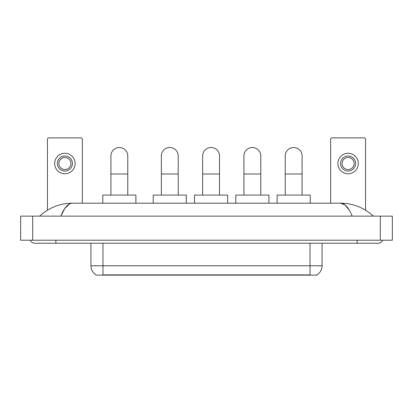 <?xml version="1.0" encoding="UTF-8"?>
<svg xmlns="http://www.w3.org/2000/svg" width="413" height="413" viewBox="0 0 413 413"><rect width="100%" height="100%" fill="white"/><g stroke="black" fill="none" stroke-linecap="round" stroke-linejoin="round"><path stroke-width="0.62" d="M316.957 274.826L316.957 275.12L96.043 275.12L96.043 274.826M96.131 274.877A10.531 10.531 0 0 1 90.927 265.791L102.966 265.791L102.966 274.877L310.034 274.877L310.034 265.791L322.073 265.791L322.073 243.221M90.927 265.791L90.927 243.221M316.869 274.877A10.531 10.531 0 0 0 322.073 265.791M82.347 203.191L82.347 139.382A1.502 1.502 0 0 0 80.845 137.88L48.941 137.88A1.502 1.502 0 0 0 47.438 139.382L47.438 210.202M64.893 155.995A7.522 7.522 0 0 0 57.371 163.522A7.522 7.522 0 0 0 64.893 171.044A7.522 7.522 0 0 0 72.42 163.522A7.522 7.522 0 0 0 64.893 155.995M64.893 157.503A6.019 6.019 0 0 0 58.873 163.522A6.019 6.019 0 0 0 64.893 169.542A6.019 6.019 0 0 0 70.912 163.522A6.019 6.019 0 0 0 64.893 157.503M64.893 173.754A10.232 10.232 0 0 0 75.125 163.522A10.232 10.232 0 0 0 64.893 153.29A10.232 10.232 0 0 0 54.661 163.522A10.232 10.232 0 0 0 64.893 173.754M110.911 195.065L110.911 155.938A8.425 8.425 0 0 1 119.336 147.508A8.425 8.425 0 0 1 127.767 155.938A8.425 8.425 0 0 0 119.336 147.508M127.767 195.065L127.767 155.938M135.892 203.191L135.892 195.065L102.785 195.065L102.785 203.191M161.354 195.065L161.354 155.938A8.425 8.425 0 0 1 169.779 147.508A8.425 8.425 0 0 1 178.209 155.938A8.425 8.425 0 0 0 169.779 147.508M178.209 195.065L178.209 155.938M186.335 203.191L186.335 195.065L153.228 195.065L153.228 203.191M202.649 195.065L202.649 155.938A8.425 8.425 0 0 1 211.074 147.508A8.425 8.425 0 0 1 219.504 155.938A8.425 8.425 0 0 0 211.074 147.508M219.504 195.065L219.504 155.938M227.63 203.191L227.63 195.065L194.523 195.065L194.523 203.191M243.938 195.065L243.938 155.938A8.425 8.425 0 0 1 252.369 147.508A8.425 8.425 0 0 1 260.794 155.938A8.425 8.425 0 0 0 252.369 147.508M260.794 195.065L260.794 155.938M268.92 203.191L268.92 195.065L235.813 195.065L235.813 203.191M285.233 195.065L285.233 155.938A8.425 8.425 0 0 1 293.664 147.508A8.425 8.425 0 0 1 302.089 155.938A8.425 8.425 0 0 0 293.664 147.508M302.089 195.065L302.089 155.938M310.215 203.191L310.215 195.065L277.108 195.065L277.108 203.191M365.562 210.202L365.562 139.382A1.502 1.502 0 0 0 364.06 137.88L332.155 137.88A1.502 1.502 0 0 0 330.653 139.382L330.653 203.191M348.107 155.995A7.522 7.522 0 0 0 340.58 163.522A7.522 7.522 0 0 0 348.107 171.044A7.522 7.522 0 0 0 355.629 163.522A7.522 7.522 0 0 0 348.107 155.995M348.107 157.503A6.019 6.019 0 0 0 342.088 163.522A6.019 6.019 0 0 0 348.107 169.542A6.019 6.019 0 0 0 354.127 163.522A6.019 6.019 0 0 0 348.107 157.503M348.107 173.754A10.232 10.232 0 0 0 358.339 163.522A10.232 10.232 0 0 0 348.107 153.29A10.232 10.232 0 0 0 337.875 163.522A10.232 10.232 0 0 0 348.107 173.754M55.863 240.211L55.863 243.221L378.205 243.221A4.817 4.817 0 0 0 382.67 240.211A4.817 4.817 0 0 1 378.205 243.221A4.817 4.817 0 0 0 382.67 240.211A4.817 4.817 0 0 1 378.205 243.221M30.33 240.211A4.817 4.817 0 0 0 34.795 243.221A4.817 4.817 0 0 1 30.33 240.211A4.817 4.817 0 0 0 34.795 243.221L55.863 243.221M352.175 216.133C348.722 207.631 344.845 203.32 340.539 203.191L72.461 203.191C68.155 203.32 64.278 207.631 60.825 216.133L64.877 208.348L69.332 204.037M32.689 216.133L392.35 216.133L392.35 240.211L20.65 240.211L20.65 216.133L32.689 216.133L32.689 240.211M392.35 216.133L392.35 240.211M372.366 215.204L373.388 216.133C363.915 207.6 352.965 203.284 340.539 203.191L345.123 205.024L349.419 210.382M40.634 215.204L39.612 216.133C49.039 207.62 59.988 203.304 72.461 203.191M308.831 275.12L308.831 274.826M104.169 275.12L104.169 274.826M102.966 243.221L102.966 265.791L310.034 265.791L310.034 243.221M110.911 173.997L127.767 173.997M161.354 173.997L178.209 173.997M202.649 173.997L219.504 173.997M243.938 173.997L260.794 173.997M285.233 173.997L302.089 173.997M357.137 240.211L357.137 243.221M380.311 216.133L380.311 240.211"/></g></svg>
